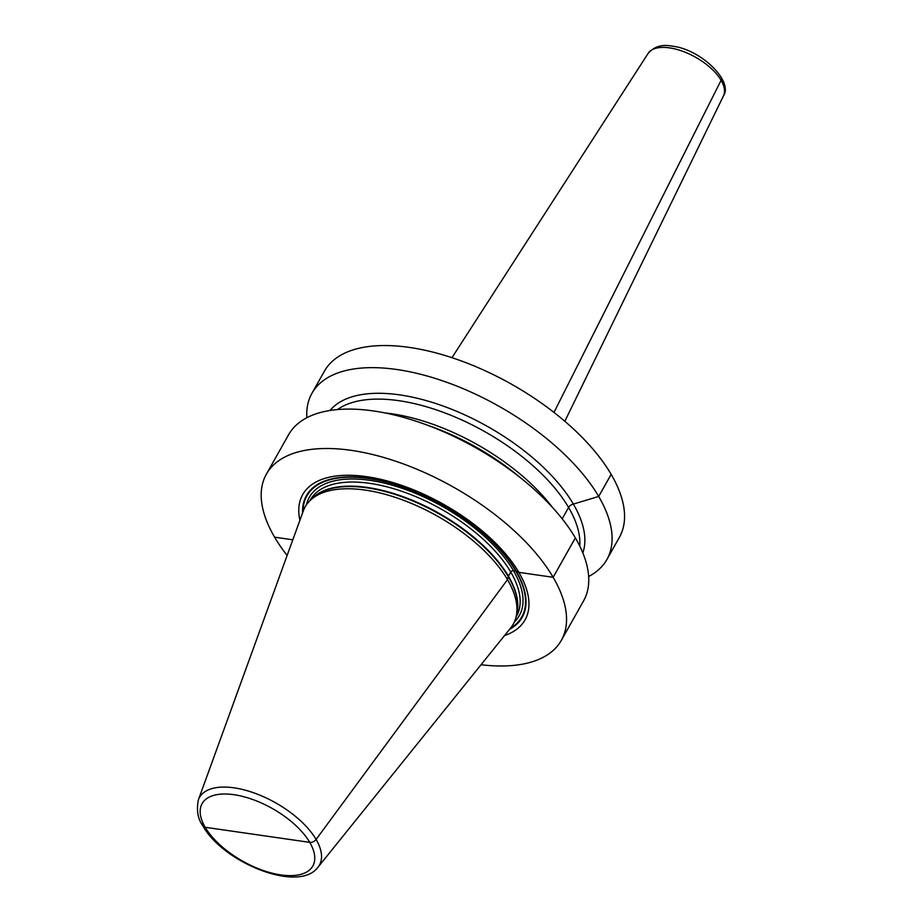 <?xml version="1.0" encoding="UTF-8"?>
<svg xmlns="http://www.w3.org/2000/svg" width="923" height="923" viewBox="0 0 923 923"><rect width="100%" height="100%" fill="white"/><g stroke="black" fill="none" stroke-linecap="round" stroke-linejoin="round"><path stroke-width="1.38" d="M287.134 555.461A169.278 80.509 -150.6 0 1 274.604 537.174L292.822 539.805L274.604 537.174A169.278 80.509 29.4 0 1 266.389 474.145A169.278 80.509 29.4 0 1 401.632 463.288A169.278 80.509 29.4 0 1 553.142 577.302L518.853 572.364A127.605 60.687 -150.6 0 0 381.926 479.602A127.605 60.687 -150.6 0 0 299.906 520.284M266.389 474.145L288.599 434.733A169.278 80.509 29.4 0 1 423.472 423.749A169.278 80.509 29.4 0 1 523.076 479.868A169.278 80.509 29.4 0 1 575.341 537.901A169.278 80.509 29.4 0 1 583.555 600.931L561.346 640.343A169.278 80.509 -150.6 0 0 553.142 577.302L575.341 537.901M306.851 417.727A169.278 80.509 29.4 0 1 311.951 393.29L324.411 371.184A169.278 80.509 29.4 0 1 459.642 360.328A169.278 80.509 29.4 0 1 611.153 474.353A169.278 80.509 29.4 0 1 619.368 537.382L606.907 559.488A169.278 80.509 29.4 0 1 588.643 576.506M311.951 393.29A169.278 80.509 29.4 0 1 447.182 382.434A169.278 80.509 29.4 0 1 598.692 496.459A169.278 80.509 29.4 0 1 606.907 559.488M423.472 423.749L431.11 426.484A145.603 69.248 29.4 0 1 516.788 474.757L523.076 479.868M481.045 664.733A169.278 80.509 -150.6 0 0 561.346 640.343M504.523 635.578A127.605 60.687 -150.6 0 0 518.853 572.364L516.211 571.152A2.146 1.465 -30.4 0 0 515.784 571.037L513.476 570.702A2.146 1.465 -30.4 0 0 510.777 572.098L508.458 576.217A2.146 1.465 -30.4 0 0 508.285 576.656L507.488 579.632A119.436 56.811 29.4 0 1 516.222 616.322A119.436 56.811 29.4 0 1 510.765 627.825L317.974 867.239A68.856 32.743 -150.6 0 0 316.093 839.457A5.376 3.669 149.6 0 1 309.736 842.353L205.194 827.285A5.376 3.669 149.6 0 1 202.806 823.131A5.376 3.669 149.6 0 0 205.194 827.285A63.537 30.217 29.4 0 1 233.969 794.703A63.537 30.217 29.4 0 1 309.736 842.353A63.537 30.217 -150.6 0 1 280.95 874.935A63.537 30.217 -150.6 0 1 205.194 827.285L257.459 834.819M303.298 510.927A119.436 56.811 29.4 0 1 310.313 500.301A119.436 56.811 29.4 0 1 408.416 502.17A119.436 56.811 29.4 0 1 507.488 579.632L316.093 839.457A68.856 32.743 29.4 0 0 252.037 792.234A68.856 32.743 29.4 0 0 198.387 799.849L303.298 510.927M582.828 552.912A145.603 69.248 -150.6 0 0 573.345 504.073A5.376 3.669 -30.4 0 0 568.591 507.465L562.188 518.818M330.053 410.47A145.603 69.248 29.4 0 1 448.601 408.081A145.603 69.248 29.4 0 1 573.345 504.073L598.692 496.459L611.153 474.353M721.186 77.151A5.376 3.669 149.6 0 1 721.094 80.301L553.985 412.419M509.508 629.382A123.867 58.91 -150.6 0 0 516.211 571.152A123.867 58.91 29.4 0 0 389.414 482.671A123.867 58.91 29.4 0 0 302.617 512.807M303.113 511.446A123.313 58.645 29.4 0 1 390.787 483.294A123.313 58.645 29.4 0 1 515.784 571.037A123.313 58.645 -150.6 0 1 510.419 628.263M514.365 621.975A120.509 57.318 -150.6 0 0 513.476 570.702A120.509 57.318 29.4 0 0 398.055 486.963A120.509 57.318 29.4 0 0 306.448 504.812M516.084 616.956L516.522 616.172A118.363 56.291 -150.6 0 0 510.777 572.098A118.363 56.291 29.4 0 0 404.851 492.374A118.363 56.291 29.4 0 0 310.29 499.966L309.84 500.751M311.605 499.066A118.363 56.291 29.4 0 1 408.37 498.685A118.363 56.291 29.4 0 1 508.458 576.217A118.363 56.291 -150.6 0 1 516.603 614.58M516.222 616.322L516.938 613.034A118.432 56.326 -150.6 0 0 508.285 576.656A118.432 56.326 29.4 0 0 410.043 499.839A118.432 56.326 29.4 0 0 312.759 497.982L310.313 500.301M337.483 409.57A142.407 67.737 29.4 0 1 455.12 417.023A142.407 67.737 29.4 0 1 568.591 507.465A142.407 67.737 -150.6 0 1 579.759 546.081M384.995 412.927A142.407 67.737 29.4 0 1 552.266 507.189M648.108 53.442C654.015 46.565 662.022 44.131 672.14 46.15C700.499 49.069 733.6 81.109 723.459 95.9A43.254 20.571 29.4 0 0 710.364 67.714A43.254 20.571 29.4 0 0 669.51 47.869A43.254 20.571 -150.6 0 0 648.108 53.442L451.97 357.674M198.387 799.849C196.311 810.279 197.81 818.955 202.875 825.889C223.008 862.509 298.764 893.51 317.974 867.239M723.459 95.9L564.83 421.28"/></g></svg>
